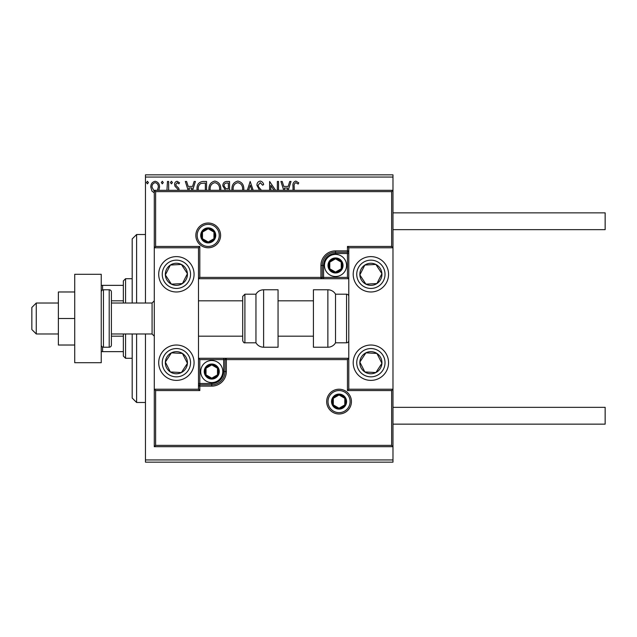 <?xml version="1.0" encoding="UTF-8"?>
<svg xmlns="http://www.w3.org/2000/svg" width="637" height="637" viewBox="0 0 637 637"><rect width="100%" height="100%" fill="white"/><g stroke="black" fill="none" stroke-linecap="round" stroke-linejoin="round"><path stroke-width="0.96" d="M154.289 192.876L151.964 191.116L150.802 187.095C150.778 183.886 152.227 181.951 155.165 181.274C158.103 181.943 159.561 183.886 159.529 187.095L158.836 190.312M166.942 190.312L167.467 181.473L168.654 181.473L168.654 190.312M177.962 190.312L177.691 189.046L175 186.291L174.602 184.539C174.594 182.723 175.43 181.633 177.118 181.274L179.562 182.803L178.886 183.854L177.245 182.668L175.796 184.483L176.075 185.558L178.79 188.273L179.156 190.312M197.08 190.312L197.016 189.014C196.841 184.547 198.816 182.039 202.94 181.473L206.539 181.473L206.539 190.312M224.718 190.312L225.243 189.818L222.799 185.869C222.815 183.313 224.033 181.848 226.453 181.473L229.543 181.473L229.543 190.312M247.339 190.312L250.174 181.473L253.208 190.312M251.91 190.312L250.269 185.208L248.637 190.312M277.35 190.312L277.35 181.473L278.536 181.473L278.536 190.312M273.982 190.312L270.805 185.407L270.805 190.312M269.61 190.312L269.61 181.473L275.614 190.312M293.012 190.312L293.012 186.498C292.542 183.687 293.482 181.879 295.847 181.075L298.769 182.859L298.164 184.053L295.855 182.668C294.398 183.432 293.848 184.754 294.206 186.649L294.206 190.312M145.451 177.054L145.451 174.841L392.981 174.841L392.981 177.054L145.451 177.054L145.451 303.029M145.451 333.971L145.451 459.946L392.981 459.946L392.981 462.159L145.451 462.159L145.451 459.946M392.981 177.054L392.981 247.777L348.781 247.777L347.452 246.447L391.651 246.447L391.651 191.641L392.981 190.312L154.289 190.312L154.289 247.777L198.489 247.777L198.489 389.223L199.819 390.553L155.619 390.553L155.619 445.359L154.289 446.688L154.289 389.223L198.489 389.223M155.619 445.359L391.651 445.359L391.651 390.553L392.981 389.223L392.981 459.946M283.752 190.312L280.917 181.473L282.215 181.473L283.799 186.434L288.147 186.434L289.739 181.473L291.029 181.473L288.203 190.312M259.546 190.312L256.918 185.263C256.942 182.946 258.025 181.545 260.183 181.075C261.982 181.441 263.145 182.564 263.662 184.459L262.691 185.24L260.27 182.668L258.104 185.287L258.495 186.808L261.449 190.312M231.972 190.312L231.924 189.213C231.852 184.794 233.827 182.086 237.856 181.075C241.893 182.047 243.883 184.738 243.828 189.141L243.772 190.312M208.968 190.312L208.92 189.213C208.84 184.794 210.823 182.086 214.852 181.075C218.889 182.047 220.872 184.738 220.816 189.141L220.76 190.312M188.146 190.312L185.319 181.473L186.609 181.473L188.202 186.434L192.549 186.434L194.134 181.473L195.432 181.473L192.597 190.312M172.42 182.564L171.433 183.854L170.437 182.564L171.433 181.274L172.42 182.564M163.303 182.564L162.308 183.854L161.32 182.564L162.308 181.274L163.303 182.564M148.421 182.564L147.434 183.854L146.438 182.564L147.434 181.274L148.421 182.564M286.905 190.312L287.637 188.019L284.309 188.019L285.05 190.312M242.57 190.312L242.633 189.149C242.697 185.63 241.112 183.464 237.896 182.668C234.631 183.464 233.038 185.646 233.118 189.221L233.174 190.312M227.751 188.815L228.357 188.815L228.357 183.058L226.995 183.058C225.1 183.034 224.105 183.966 223.993 185.869L225.864 188.632L227.751 188.815M219.558 190.312L219.63 189.149C219.685 185.63 218.109 183.464 214.892 182.668C211.627 183.464 210.035 185.646 210.106 189.221L210.17 190.312M205.345 190.312L205.345 183.058L200.886 183.456C198.951 184.746 198.059 186.593 198.211 189.014L198.282 190.312M191.307 190.312L192.04 188.019L188.711 188.019L189.444 190.312M157.379 190.312L158.342 187.087C158.398 184.69 157.339 183.217 155.165 182.668C152.999 183.217 151.94 184.69 151.996 187.087L154.289 191.418M176.393 256.615A17.685 17.685 0 0 1 194.07 274.3A17.685 17.685 0 0 1 176.393 291.977A17.685 17.685 0 0 1 158.709 274.3A17.685 17.685 0 0 1 176.393 256.615M176.393 380.385A17.685 17.685 0 0 0 194.07 362.7A17.685 17.685 0 0 0 176.393 345.023A17.685 17.685 0 0 0 158.709 362.7A17.685 17.685 0 0 0 191.196 372.374A17.685 17.685 0 0 0 186.06 347.898M391.651 191.641L155.619 191.641L155.619 246.447L154.289 247.777L154.289 389.223L155.619 390.553M370.877 380.385A17.685 17.685 0 0 1 353.201 362.7A17.685 17.685 0 0 1 370.877 345.023A17.685 17.685 0 0 1 388.562 362.7A17.685 17.685 0 0 1 370.877 380.385M370.877 256.615A17.685 17.685 0 0 0 353.201 274.3A17.685 17.685 0 0 0 370.877 291.977A17.685 17.685 0 0 0 388.562 274.3A17.685 17.685 0 0 0 370.877 256.615A17.685 17.685 0 0 1 380.552 289.102M391.651 246.447L392.981 247.777L392.981 389.223L348.781 389.223L348.781 247.777M36.269 333.971L31.85 329.552L31.85 307.448L36.269 303.029L36.269 333.971L58.373 333.971M111.411 333.971L152.076 333.971L152.076 303.029L154.289 300.815M328.007 401.597A11.052 11.052 0 0 0 339.051 412.649A11.052 11.052 0 0 0 350.103 401.597A11.052 11.052 0 0 0 339.051 390.553A11.052 11.052 0 0 0 328.007 401.597M391.651 445.359L392.981 446.688L154.289 446.688M199.819 359.61L198.489 358.281L223.691 358.281L223.691 359.61L199.819 359.61L199.819 383.474L211.755 383.474A11.936 11.936 0 0 0 223.691 371.546L223.691 359.61L225.012 359.61A1.33 1.33 0 0 1 226.342 358.281L223.691 358.281M198.489 383.474L199.819 383.474L199.819 386.126L198.489 386.126A1.33 1.33 0 0 1 199.819 384.804L211.755 384.804A13.258 13.258 0 0 0 225.012 371.546L225.012 359.61L226.342 359.61L226.342 358.281L348.781 358.281L347.452 359.61L226.342 359.61L226.342 371.546A14.587 14.587 0 0 1 211.755 386.126L199.819 386.126L199.819 390.553M391.651 390.553L347.452 390.553L348.781 389.223M219.263 235.403A11.052 11.052 0 0 0 208.219 224.351A11.052 11.052 0 0 0 197.167 235.403A11.052 11.052 0 0 0 208.219 246.447A11.052 11.052 0 0 0 219.263 235.403M347.452 277.39L348.781 278.719L323.58 278.719L323.58 277.39L347.452 277.39L347.452 253.526L335.516 253.526A11.936 11.936 0 0 0 323.58 265.454L323.58 277.39L322.258 277.39A1.33 1.33 0 0 1 320.929 278.719L323.58 278.719M348.781 253.526L347.452 253.526L347.452 250.874L348.781 250.874A1.33 1.33 0 0 1 347.452 252.196L335.516 252.196A13.258 13.258 0 0 0 322.258 265.454L322.258 277.39L320.929 277.39L320.929 278.719L198.489 278.719L199.819 277.39L320.929 277.39L320.929 265.454A14.587 14.587 0 0 1 335.516 250.874L347.452 250.874L347.452 246.447M155.619 191.641L154.289 190.312M155.619 246.447L199.819 246.447L198.489 247.777M342.149 265.454A6.633 6.633 0 0 0 329.775 262.141A6.633 6.633 0 0 0 335.516 272.087A6.633 6.633 0 0 0 342.149 265.454M341.257 265.454L341.257 262.141L335.516 258.829L329.775 262.141L329.775 268.774L335.516 272.087L341.257 268.774L341.257 265.454M324.464 265.454A11.052 11.052 0 0 1 335.516 254.41A11.052 11.052 0 0 1 346.568 265.454A11.052 11.052 0 0 1 335.516 276.506A11.052 11.052 0 0 1 324.464 265.454M329.775 262.141L329.775 268.774L335.516 272.087L341.257 268.774L341.257 262.141L335.516 258.829M218.38 371.546A6.633 6.633 0 0 0 206.014 368.226A6.633 6.633 0 0 0 211.755 378.171A6.633 6.633 0 0 0 218.38 371.546M217.496 371.546L217.496 368.226L211.755 364.913L206.014 368.226L206.014 374.859L211.755 378.171L217.496 374.859L217.496 371.546M200.703 371.546A11.052 11.052 0 0 1 211.755 360.494A11.052 11.052 0 0 1 222.799 371.546A11.052 11.052 0 0 1 211.755 382.59A11.052 11.052 0 0 1 200.703 371.546M206.014 368.226L206.014 374.859L211.755 378.171L217.496 374.859L217.496 368.226L211.755 364.913M345.684 401.597A6.633 6.633 0 0 0 333.31 398.284A6.633 6.633 0 0 0 339.051 408.229A6.633 6.633 0 0 0 345.684 401.597M344.792 401.597L344.792 398.284L339.051 394.972L333.31 398.284L333.31 404.917L339.051 408.229L344.792 404.917L344.792 401.597M333.31 398.284L333.31 404.917L339.051 408.229L344.792 404.917L344.792 398.284M214.844 235.403A6.633 6.633 0 0 0 202.47 232.083A6.633 6.633 0 0 0 208.219 242.028A6.633 6.633 0 0 0 214.844 235.403M213.96 235.403L213.96 232.083L208.219 228.771L202.47 232.083L202.47 238.716L208.219 242.028L213.96 238.716L213.96 235.403M202.47 232.083L202.47 238.716L208.219 242.028L213.96 238.716L213.96 232.083M167.141 356.656A11.052 11.052 0 0 0 181.378 372.565A11.052 11.052 0 0 0 182.437 353.447A11.052 11.052 0 0 0 167.141 356.656M168.375 357.468L165.357 362.095L170.35 371.952L181.378 372.565L187.421 363.313L182.437 353.447L171.401 352.842L168.375 357.468M166.719 377.502A17.685 17.685 0 0 1 176.393 345.023M165.357 362.095L170.35 371.952L181.378 372.565L187.421 363.313L182.437 353.447L171.401 352.842L165.357 362.095M361.625 356.656A11.052 11.052 0 0 0 375.87 372.565A11.052 11.052 0 0 0 376.921 353.447A11.052 11.052 0 0 0 361.625 356.656M362.867 357.468L359.849 362.095L364.834 371.952L375.87 372.565L381.913 363.313L376.921 353.447L365.893 352.842L362.867 357.468M359.849 362.095L364.834 371.952L375.87 372.565L381.913 363.313L376.921 353.447L365.893 352.842L359.849 362.095M380.13 268.257A11.052 11.052 0 0 0 359.849 274.905A11.052 11.052 0 0 0 376.921 283.553A11.052 11.052 0 0 0 380.13 268.257M378.888 269.061L375.87 264.435L364.834 265.048L359.849 274.905L365.893 284.158L376.921 283.553L381.913 273.687L378.888 269.061M370.877 291.977A17.685 17.685 0 0 1 356.075 283.967M375.87 264.435L364.834 265.048L359.849 274.905L365.893 284.158L376.921 283.553L381.913 273.687L375.87 264.435M185.638 268.257A11.052 11.052 0 0 0 165.357 274.905A11.052 11.052 0 0 0 182.437 283.553A11.052 11.052 0 0 0 185.638 268.257M184.404 269.061L181.378 264.435L170.35 265.048L165.357 274.905L171.401 284.158L182.437 283.553L187.421 273.687L184.404 269.061M181.378 264.435L170.35 265.048L165.357 274.905L171.401 284.158L182.437 283.553L187.421 273.687L181.378 264.435M327.864 347.229A8.838 8.838 0 0 0 335.516 342.81L335.516 294.19A8.838 8.838 0 0 0 327.864 289.771L313.42 289.771L313.42 347.229L327.864 347.229L327.864 289.771M335.516 342.81L346.568 342.81A2.214 2.214 0 0 0 348.781 340.604M346.568 342.81L346.568 294.19A2.214 2.214 0 0 1 348.781 296.396M346.568 294.19L335.516 294.19M263.607 347.229L278.058 347.229L278.058 289.771L263.607 289.771L263.607 347.229C260.27 347.117 257.722 345.644 255.955 342.81L255.955 294.19L244.903 294.19L244.903 342.81C244.122 343.12 243.382 342.387 242.697 340.604L242.697 296.396L244.903 294.19M198.489 336.185L242.697 336.185L242.697 300.815L198.489 300.815M392.981 407.346L605.15 407.346L605.15 424.146L392.981 424.146M392.981 212.854L605.15 212.854L605.15 229.654L392.981 229.654M74.728 318.5L58.373 318.5L58.373 345.023L74.728 345.023M58.373 318.5L58.373 291.977L74.728 291.977M74.728 362.7L74.728 274.3L101.243 274.3L101.243 362.7L74.728 362.7M103.457 289.771L103.457 347.229L109.206 347.229A2.214 2.214 0 0 0 111.411 345.023L111.411 291.977A2.214 2.214 0 0 0 109.206 289.771L103.457 289.771A2.214 2.214 0 0 0 101.243 291.977M103.457 347.229A2.214 2.214 0 0 1 101.243 345.023M136.613 333.971L136.613 402.48L132.185 398.061L132.185 333.971M132.185 303.029L132.185 238.939L136.613 234.52L136.613 303.029M125.561 333.971L125.561 358.281L123.347 356.075L123.347 333.971M123.347 303.029L123.347 280.925L125.561 278.719L125.561 303.029M125.561 358.281L132.185 358.281M125.561 278.719L132.185 278.719M123.347 351.648L101.243 351.648M123.347 336.185L111.411 336.185M123.347 300.815L111.411 300.815M101.243 285.352L102.573 285.352L102.573 289.954M123.347 285.352L102.573 285.352M102.573 347.046L102.573 351.648M351.433 401.597A12.374 12.374 0 0 1 339.051 413.978A12.374 12.374 0 0 1 326.677 401.597A12.374 12.374 0 0 1 339.051 389.223A12.374 12.374 0 0 1 351.433 401.597M347.452 390.553L347.452 359.61M211.755 383.474L211.755 386.126M223.691 371.546L226.342 371.546M195.838 235.403A12.374 12.374 0 0 1 208.219 223.022A12.374 12.374 0 0 1 220.593 235.403A12.374 12.374 0 0 1 208.219 247.777A12.374 12.374 0 0 1 195.838 235.403M199.819 246.447L199.819 277.39M335.516 253.526L335.516 250.874M323.58 265.454L320.929 265.454M343.032 265.454A7.517 7.517 0 0 0 335.516 257.945A7.517 7.517 0 0 0 328.007 265.454A7.517 7.517 0 0 0 335.516 272.97A7.517 7.517 0 0 0 343.032 265.454M219.263 371.546A7.517 7.517 0 0 0 211.755 364.03A7.517 7.517 0 0 0 204.238 371.546A7.517 7.517 0 0 0 211.755 379.055A7.517 7.517 0 0 0 219.263 371.546M346.568 401.597A7.517 7.517 0 0 0 339.051 394.088A7.517 7.517 0 0 0 331.543 401.597A7.517 7.517 0 0 0 339.051 409.113A7.517 7.517 0 0 0 346.568 401.597M215.728 235.403A7.517 7.517 0 0 0 208.219 227.887A7.517 7.517 0 0 0 200.703 235.403A7.517 7.517 0 0 0 208.219 242.912A7.517 7.517 0 0 0 215.728 235.403M164.553 354.968A14.141 14.141 0 0 0 168.654 374.54A14.141 14.141 0 0 0 188.234 370.439A14.141 14.141 0 0 0 184.125 350.86A14.141 14.141 0 0 0 164.553 354.968M359.037 354.968A14.141 14.141 0 0 0 363.146 374.54A14.141 14.141 0 0 0 382.718 370.439A14.141 14.141 0 0 0 378.617 350.86A14.141 14.141 0 0 0 359.037 354.968M382.718 266.561A14.141 14.141 0 0 0 363.146 262.46A14.141 14.141 0 0 0 359.037 282.032A14.141 14.141 0 0 0 378.617 286.14A14.141 14.141 0 0 0 382.718 266.561M188.234 266.561A14.141 14.141 0 0 0 168.654 262.46A14.141 14.141 0 0 0 164.553 282.032A14.141 14.141 0 0 0 184.125 286.14A14.141 14.141 0 0 0 188.234 266.561M109.206 347.229L109.206 289.771M152.076 333.971L154.289 336.185M313.42 336.185L278.058 336.185M313.42 300.815L278.058 300.815M36.269 303.029L58.373 303.029M111.411 303.029L152.076 303.029M244.903 342.81L255.955 342.81M263.607 289.771C260.27 289.883 257.722 291.356 255.955 294.19M136.613 234.52L145.451 234.52M136.613 402.48L145.451 402.48"/></g></svg>
